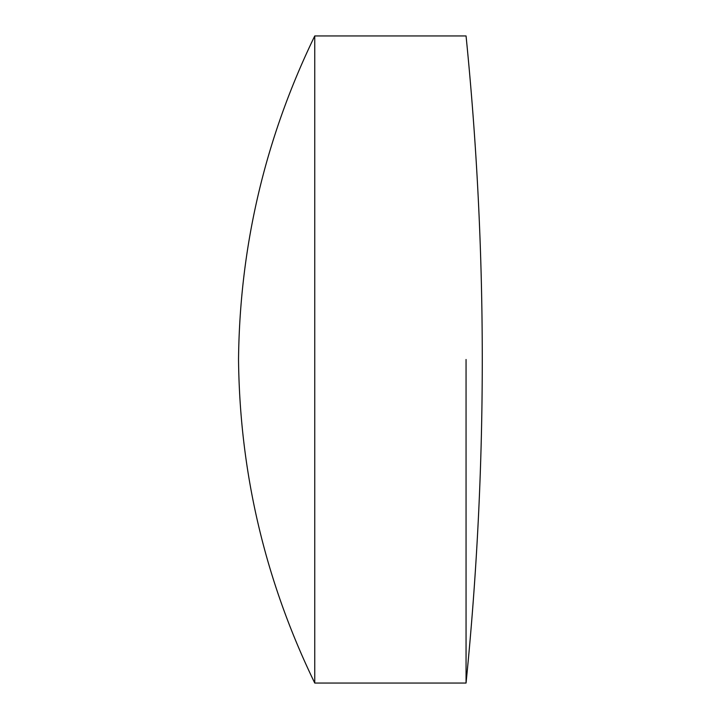 <?xml version="1.0" encoding="UTF-8"?>
<svg xmlns="http://www.w3.org/2000/svg" width="719" height="719" viewBox="0 0 719 719"><rect width="100%" height="100%" fill="white"/><g stroke="black" fill="none" stroke-linecap="round" stroke-linejoin="round"><path stroke-width="1.08" d="M314.751 359.5L314.751 35.95L314.751 683.05L466.056 683.05A3235.5 3235.5 0 0 0 466.056 35.95L314.751 35.95C265.158 138.192 239.751 246.042 238.528 359.5C239.751 472.958 265.158 580.808 314.751 683.05M466.056 359.5L466.056 683.05L466.056 359.5"/></g></svg>
